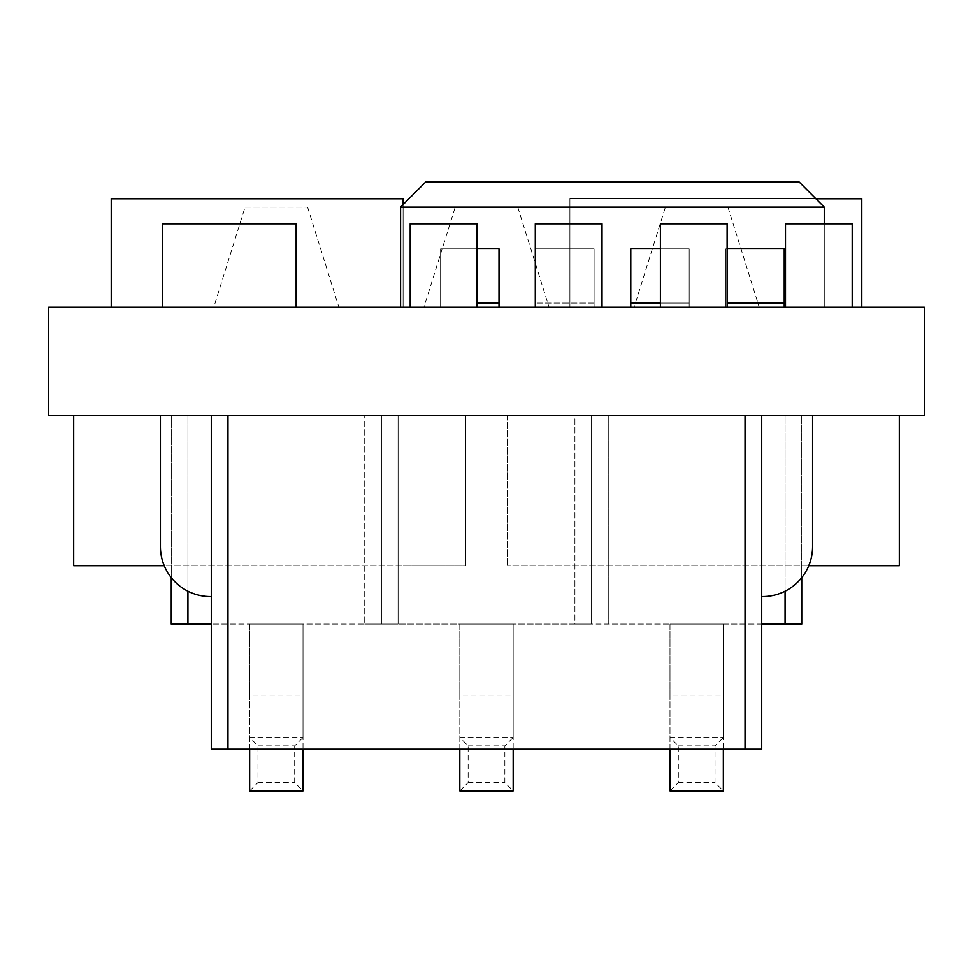 <?xml version="1.0" encoding="UTF-8"?>
<svg xmlns="http://www.w3.org/2000/svg" width="973" height="973" viewBox="0 0 973 973"><rect width="100%" height="100%" fill="white"/><g stroke="black" fill="none" stroke-linecap="round" stroke-linejoin="round"><path stroke-width="0.73" stroke-dasharray="4.87 3.65" d="M48.65 307.188L48.65 415.605L924.35 415.605L924.35 307.188L48.65 307.188M634.116 307.188L759.22 307.188L634.116 307.188L665.398 207.115L727.938 207.115L665.398 207.115M245.062 207.115L307.602 207.115L245.062 207.115L213.78 307.188L338.884 307.188L213.78 307.188M423.948 307.188L549.052 307.188L423.948 307.188L455.23 207.115L517.77 207.115L455.23 207.115M111.202 307.188L111.202 198.772L403.102 198.772L403.102 307.188L111.202 307.188L403.102 307.188L403.102 204.61M160.411 415.605L160.411 546.546A50.037 50.037 0 0 0 210.448 596.583L211.275 596.583L211.275 415.605L160.411 415.605L211.275 415.605L211.275 596.583M784.238 307.188L784.238 248.808L784.238 307.188L784.238 248.808L725.858 248.808L725.858 307.188L784.238 307.188L725.858 307.188L784.238 307.188L725.858 307.188L725.858 248.808L727.123 248.808M660.399 303.017L689.164 303.017L689.164 307.188L689.164 248.808L630.784 248.808L689.164 248.808L630.784 248.808L630.784 307.188L689.164 307.188L630.784 307.188L630.784 248.808L630.784 307.188L689.164 307.188L689.164 248.808L689.164 303.017L630.784 303.017M594.089 307.188L594.089 248.808L535.709 248.808L594.089 248.808L535.709 248.808L594.089 248.808L594.089 307.188L535.709 307.188L535.709 248.808L535.709 307.188L594.089 307.188L594.089 248.808L594.089 307.188L535.709 307.188L535.709 248.808L535.709 307.188L594.089 307.188M211.275 415.605L761.725 415.605L211.275 415.605L211.275 749.21L761.725 749.21L761.725 415.605L812.589 415.605L812.589 546.546A50.037 50.037 0 0 1 762.552 596.583L761.725 596.583L761.725 415.605L761.725 596.583M249.647 790.915L257.979 782.572L257.979 745.877L249.647 737.534L249.647 790.915L303.017 790.915L294.685 782.572L294.685 745.877L303.017 737.534L303.017 624.107L303.017 749.21L249.647 749.21L249.647 624.107L303.017 624.107L249.647 624.107L249.647 695.829L303.017 695.829M303.017 790.915L303.017 737.534L249.647 737.534L249.647 695.829M257.979 782.572L294.685 782.572M249.647 737.534L303.017 737.534M257.979 745.877L294.685 745.877M725.858 307.188L725.858 248.808L784.238 248.808L725.858 248.808L725.858 307.188M187.923 591.231L187.923 415.605L171.248 415.605L187.923 415.605L187.923 624.107L364.741 624.107L364.741 415.605L187.923 415.605L574.909 415.605L574.909 624.107L591.584 624.107L398.091 624.107L574.909 624.107L574.909 415.605L591.584 415.605L398.091 415.605L398.091 624.107L364.741 624.107L381.416 624.107L381.416 415.605L381.416 624.107L398.091 624.107L398.091 415.605L364.741 415.605L364.741 624.107L211.275 624.107M761.725 624.107L608.259 624.107L608.259 415.605L785.077 415.605L591.584 415.605L591.584 624.107L591.584 415.605L591.584 624.107L801.752 624.107L801.752 415.605L785.077 415.605L785.077 624.107M187.923 624.107L171.248 624.107L171.248 415.605L171.248 577.658M381.416 415.605L381.416 624.107L381.416 415.605M812.589 415.605L761.725 415.605M660.399 248.808L689.164 248.808L689.164 307.188L630.784 307.188M824.265 223.79L824.265 307.188L400.596 307.188L824.265 307.188L824.265 207.115L400.596 207.115L425.615 182.085L799.247 182.085L824.265 207.115M400.596 307.188L400.596 207.115M785.077 591.231L785.077 415.605L801.752 415.605L801.752 577.658M608.259 415.605L591.584 415.605L591.584 624.107L608.259 624.107L608.259 415.605M499.015 307.188L499.015 248.808L499.015 307.188L499.015 248.808L440.635 248.808L440.635 307.188L499.015 307.188L440.635 307.188L499.015 307.188L440.635 307.188L440.635 248.808L476.916 248.808M440.635 307.188L440.635 248.808L499.015 248.808L440.635 248.808L440.635 307.188M410.205 307.188L410.205 223.79L476.916 223.79L476.916 307.188L410.205 307.188L476.916 307.188L476.916 223.79L410.205 223.79L410.205 307.188L476.916 307.188L476.916 223.79L410.205 223.79L410.205 307.188L476.916 307.188M899.332 415.605L836.78 415.605L899.332 415.605L899.332 565.727L507.347 565.727L808.77 565.727M569.898 415.605L836.78 415.605L507.347 415.605L507.347 565.727L507.347 415.605L569.898 415.605M569.898 307.188L569.898 198.772L632.45 198.772L569.898 198.772L569.898 307.188L632.45 307.188L569.898 307.188M861.798 307.188L632.45 307.188L861.798 307.188L861.798 198.772L632.45 198.772L815.933 198.772M296.145 223.79L296.145 307.188L162.71 307.188L296.145 307.188L162.71 307.188L296.145 307.188L162.71 307.188L296.145 307.188L162.71 307.188L162.71 223.79L296.145 223.79L296.145 307.188L296.145 223.79L162.71 223.79L162.71 307.188L162.71 223.79L296.145 223.79L296.145 307.188L296.145 223.79L162.71 223.79L162.71 307.188L162.71 223.79L296.145 223.79L296.145 307.188L296.145 223.79L162.71 223.79L162.71 307.188L162.71 223.79L296.145 223.79L296.145 307.188L296.145 223.79L162.71 223.79L162.71 307.188L162.71 223.79L162.71 307.188L162.71 223.79L296.145 223.79L266.955 223.79L296.145 223.79L296.145 307.188L296.145 223.79M459.815 790.915L468.147 782.572L468.147 745.877L459.815 737.534L459.815 790.915L513.185 790.915L504.853 782.572L504.853 745.877L513.185 737.534L513.185 624.107L513.185 749.21L459.815 749.21L459.815 624.107L513.185 624.107L459.815 624.107L459.815 695.829L513.185 695.829M513.185 790.915L513.185 737.534L459.815 737.534L459.815 695.829M468.147 782.572L504.853 782.572M459.815 737.534L513.185 737.534M468.147 745.877L504.853 745.877M465.653 415.605L465.653 565.727L403.102 565.727L465.653 565.727L465.653 415.605L403.102 415.605L465.653 415.605M73.668 415.605L403.102 415.605L73.668 415.605L73.668 565.727L403.102 565.727L164.23 565.727M535.296 307.188L535.296 223.79L602.019 223.79L602.019 307.188L535.296 307.188L602.019 307.188L602.019 223.79L535.296 223.79L535.296 307.188L602.019 307.188L602.019 223.79L535.296 223.79L535.296 307.188L602.019 307.188M660.399 307.188L660.399 223.79L727.123 223.79L727.123 307.188L660.399 307.188L727.123 307.188L727.123 223.79L660.399 223.79L660.399 307.188L727.123 307.188L727.123 223.79L660.399 223.79L660.399 307.188L727.123 307.188M669.983 790.915L678.315 782.572L678.315 745.877L669.983 737.534L669.983 790.915L723.353 790.915L715.021 782.572L715.021 745.877L723.353 737.534L723.353 624.107L723.353 749.21L669.983 749.21L669.983 624.107L723.353 624.107L669.983 624.107L669.983 695.829L723.353 695.829M723.353 790.915L723.353 737.534L669.983 737.534L669.983 695.829M678.315 782.572L715.021 782.572M669.983 737.534L723.353 737.534M678.315 745.877L715.021 745.877M785.503 307.188L785.503 223.79L852.214 223.79L852.214 307.188L785.503 307.188L852.214 307.188L852.214 223.79L785.503 223.79L785.503 307.188L852.214 307.188L852.214 223.79L785.503 223.79L785.503 307.188L852.214 307.188M784.238 303.017L727.123 303.017M594.089 303.017L535.709 303.017L594.089 303.017M227.962 415.605L227.962 749.21M745.038 415.605L745.038 749.21M499.015 303.017L476.916 303.017M727.938 207.115L759.22 307.188M307.602 207.115L338.884 307.188M517.77 207.115L549.052 307.188"/><path stroke-width="1.46" d="M924.35 307.188L924.35 415.605L48.65 415.605L48.65 307.188L924.35 307.188M111.202 307.188L111.202 198.772L403.102 198.772L403.102 204.61M160.411 415.605L160.411 546.546A50.037 50.037 0 0 0 210.448 596.583L211.275 596.583M784.238 307.188L784.238 248.808L727.123 248.808M761.725 415.605L761.725 749.21L211.275 749.21L211.275 415.605M249.647 749.21L249.647 790.915L303.017 790.915L303.017 749.21M211.275 624.107L171.248 624.107L171.248 577.658M187.923 591.231L187.923 624.107M812.589 415.605L812.589 546.546A50.037 50.037 0 0 1 762.552 596.583L761.725 596.583M630.784 307.188L630.784 248.808L660.399 248.808M824.265 223.79L824.265 207.115L799.247 182.085L425.615 182.085L400.596 207.115L824.265 207.115M400.596 307.188L400.596 207.115M801.752 577.658L801.752 624.107L761.725 624.107M785.077 591.231L785.077 624.107M499.015 307.188L499.015 248.808L476.916 248.808M410.205 307.188L410.205 223.79L476.916 223.79L476.916 307.188M899.332 415.605L899.332 565.727L808.77 565.727M815.933 198.772L861.798 198.772L861.798 307.188M459.815 749.21L459.815 790.915L513.185 790.915L513.185 749.21M164.23 565.727L73.668 565.727L73.668 415.605M535.296 307.188L535.296 223.79L602.019 223.79L602.019 307.188M660.399 307.188L660.399 223.79L727.123 223.79L727.123 307.188M669.983 749.21L669.983 790.915L723.353 790.915L723.353 749.21M296.145 223.79L296.145 307.188L162.71 307.188L162.71 223.79L296.145 223.79M785.503 307.188L785.503 223.79L852.214 223.79L852.214 307.188M727.123 303.017L784.238 303.017M227.962 415.605L227.962 749.21M745.038 415.605L745.038 749.21M630.784 303.017L660.399 303.017M476.916 303.017L499.015 303.017"/></g></svg>
